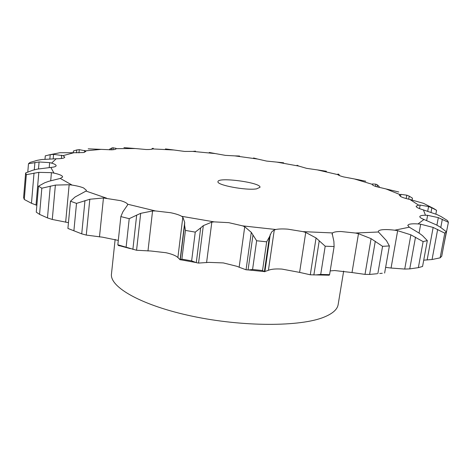 <?xml version="1.0" encoding="UTF-8"?>
<svg xmlns="http://www.w3.org/2000/svg" width="472" height="472" viewBox="0 0 472 472"><rect width="100%" height="100%" fill="white"/><g stroke="black" fill="none" stroke-linecap="round" stroke-linejoin="round"><path stroke-width="0.71" d="M106.56 198.169L86.028 191.066L86.453 190.358L83.585 187.945C80.848 186.812 77.019 185.862 72.11 185.095L60.298 178.428L62.676 176.976L62.08 175.973C60.776 174.947 58.068 173.991 53.973 173.1L50.852 167.43C54.186 167.129 55.944 166.569 56.133 165.743L56.133 165.713C56.133 164.881 54.628 164.02 51.619 163.117L56.209 158.763C60.121 158.757 62.746 158.456 64.086 157.86L64.8 157.152L63.006 155.648L73.892 152.733L83.485 152.556L85.798 151.488L85.432 150.851L101.114 149.364L111.657 149.819C114.495 149.671 115.994 149.288 116.153 148.674L135.252 148.527L146.113 149.518C149.435 149.583 151.624 149.388 152.686 148.934L174.003 150.007L184.664 151.441L192.871 151.412L215.362 153.589L225.404 155.365L234.832 155.884L257.57 159.035L266.603 161.082L276.875 162.114L298.965 166.126L306.605 168.351L317.314 169.89L337.81 174.622C338.572 175.33 340.524 176.097 343.669 176.935L354.366 178.941L372.202 184.298C372.142 184.912 373.358 185.649 375.848 186.517L386.002 188.942L399.99 194.582L399.282 195.178L400.934 196.7C402.882 197.644 405.861 198.565 409.885 199.467L418.634 205.149L416.121 206.193L416.457 206.925C417.413 207.845 419.732 208.842 423.419 209.916L425.478 215.232C422.115 215.262 420.239 215.674 419.844 216.465L419.814 216.577C419.72 217.385 421.101 218.353 423.95 219.48L418.039 223.934C413.702 223.651 410.652 223.811 408.888 224.412L407.749 225.356L409.283 227.197L394.669 230.206C389.642 229.581 385.547 229.427 382.373 229.74C379.883 230.023 378.544 230.578 378.355 231.416L378.45 231.994L355.451 233.026L340.979 231.522C336.648 231.522 333.869 231.988 332.636 232.932L303.012 231.64L287.879 229.162C282.698 228.772 278.651 228.885 275.742 229.504L242.679 225.876L228.743 222.66L214.164 221.875L181.714 216.318C179.342 214.961 175.667 213.769 170.687 212.73L155.471 210.954L127.552 204.193C126.897 202.995 124.584 201.815 120.608 200.659L103.456 197.969L89.816 199.243L76.511 203.397L70.475 201.214L67.915 228.436L71.832 229.988M84.972 200.612L81.727 233.858L73.892 230.778L76.511 203.397M81.727 233.858L86.276 235.085L102.548 237.192L118.301 240.413M73.892 230.778L67.915 228.436M86.028 191.066L74.989 197.06L70.475 201.214M130.349 248.632L118.277 245.387L117.835 244.785L136.567 250.26L150.851 251.004L165.92 252.715C170.846 253.8 174.469 255.116 176.793 256.65L177.891 257.511L182.829 217.161L184.711 222.418L184.587 225.073L185.425 230.413L195.255 232.118L200.7 227.852L196.275 262.656L198.547 263.075L208.889 262.373L223.35 262.922L237.115 266.356L239.145 267.229L244.732 226.749L251.293 232.354L256.638 240.749L266.668 241.829L269.382 236.979L264.367 271.677L269.866 269.795C272.775 268.993 276.798 268.757 281.937 269.087L299.602 272.391L305.732 232.442L316.057 237.941L325.196 246.207L334.111 246.543L333.881 241.357L332.194 233.593L332.076 234.33M330.188 270.91L334.648 270.539L352.012 272.539L358.484 233.687L371.081 238.655L382.568 246.331L389.382 245.936L386.509 240.714L378.45 231.994M385.63 267.382L391.064 268.037L397.654 230.678L410.882 234.844L423.124 241.605L427.325 240.608L422.481 235.611L419.024 233.05L409.283 227.197M127.552 204.193L127.629 204.925L122.909 211.757L120.85 216.595L129.222 218.678L136.673 215.149L132.874 249.434M60.298 178.428L48.852 181.283L44.728 182.764L38.503 186.18L36.273 212.152L39.565 214.376L47.471 217.911L52.28 219.462L68.458 222.66M72.11 185.095L69.154 184.735L55.371 185.101L41.831 188.21L38.503 186.18M118.277 245.387L119.251 245.835M155.471 210.954L152.562 210.966L140.691 213.338L136.673 215.149M181.714 216.318L182.829 217.161M53.973 173.1L51.43 172.646L38.828 172.363L26.332 174.669L25.63 172.958L32.757 170.233L37.282 169.135L50.852 167.43M195.679 262.473L180.422 259.736L181.879 259.14L191.632 260.88L196.275 262.656M180.422 259.736L180.109 259.801L184.664 222.731M180.109 259.777L177.891 257.511M25.63 172.958L23.6 197.567L24.284 199.473L31.471 203.273L36.857 205.338M214.164 221.875L211.828 222.129L203.326 225.622L200.7 227.852M242.679 225.876L244.732 226.749M51.619 163.117L49.648 162.628L39.087 161.961L28.479 163.731L30.031 162.433L37.382 160.297L41.896 159.507L56.209 158.763M264.214 271.583L248.567 269.954L252.573 269.488L262.532 270.527L264.367 271.677M248.567 269.954L246.054 269.783L239.145 267.229M275.742 229.504L273.495 230.407L271.559 232.094L269.382 236.979M303.012 231.64L305.732 232.442M63.006 155.648L53.59 154.362L50.221 154.698L45.288 155.831L45.005 159.099M329.155 275.205L315.969 274.916L320.712 274.433L329.586 274.663L329.155 275.205L328.441 275.194M315.969 274.916L310.299 274.787L299.602 272.391M332.636 232.932L332.194 233.593M73.892 152.733L59.891 152.727L48.61 154.975M355.451 233.026L358.484 233.687M85.432 150.851L79.272 149.654L76.788 149.943L73.414 151.016L73.26 152.698M382.273 273.264L379.748 273.5M377.098 273.725L369.606 274.438L365.009 274.38L352.012 272.539M101.114 149.364L88.199 148.827M394.669 230.206L397.654 230.678M116.153 148.674L116.035 148.326L112.601 147.783L109.716 149.123L109.64 149.866M427.325 240.608L422.564 266.468L418.357 267.648L409.761 268.887L404.728 269.064L391.064 268.037M135.252 148.527L123.935 147.636M152.686 148.934L153.294 148.373L152.798 148.291L151.542 149.258M418.039 223.934L420.688 224.206L419.071 233.085M423.95 219.48L436.287 224.837L440.311 227.144L446.335 231.74L441.721 256.231L440.14 257.836L432.051 259.523L423.72 260.166M174.003 150.007L165.436 148.916M192.871 151.412L195.514 151.134M425.478 215.232L427.608 215.32L426.658 220.507M427.608 215.32L438.323 217.627L448.4 222.312L443.692 245.77M215.362 153.589L209.255 152.456M423.419 209.916L436.948 214.559L441.102 216.571L447.598 220.666L448.4 222.312M234.832 155.884L239.558 156.02M418.634 205.149L420.157 205.078L419.514 208.612M257.57 159.035L253.552 157.967M409.885 199.467L423.461 203.32L433.827 208.6L436.553 210.317L431.862 207.827L431.048 212.247M276.875 162.114L283.625 162.781M399.99 194.582L400.887 194.381L400.522 196.482M298.965 166.126L297.047 165.224M386.002 188.942L398.787 191.986M317.314 169.89L326.417 171.277M372.219 184.233L372.52 183.944L372.384 184.776M337.81 174.622L337.568 174.268L338.43 174.068L339.598 175.631M354.366 178.941L365.782 181.213M343.657 271.081L338.153 304.564C337.374 309.431 332.666 313.62 324.028 317.137C300.522 326.807 243.286 326.99 192.629 316.287C141.877 305.649 109.469 287.159 111.475 273.913L115.138 239.387M420.688 224.206L433.148 227.433L444.783 233.15L446.335 231.74M420.157 205.078L428.57 206.559L431.862 207.827M400.887 194.381L406.776 195.178L409.23 196.157L412.451 198.157L412.127 199.963M372.52 183.944L375.865 184.192L377.452 184.93L379.199 186.552L379.046 187.467M256.603 188.847C246.366 190.718 216.341 185.065 217.981 181.643C217.804 176.723 261.453 182.623 259.972 187.319L256.603 188.847M126.136 246.974L129.222 218.678M117.835 244.785L120.85 216.595M39.565 214.376L41.831 188.21M191.632 260.88L195.255 232.118M184.587 225.073L180.31 259.806M181.879 259.14L185.425 230.413M24.284 199.473L26.332 174.669M251.293 232.354L246.054 269.783M262.532 270.527L266.668 241.829M252.951 235.192L248.071 269.972M252.573 269.488L256.638 240.749M27.795 171.973L28.479 163.731M316.057 237.941L310.299 274.787M329.586 274.663L334.111 246.543M319.237 240.767L313.862 274.987M320.712 274.433L325.196 246.207M371.081 238.655L365.009 274.38M384.639 273.058L389.382 245.936M375.275 241.31L369.606 274.438M377.848 273.613L382.568 246.331M410.882 234.844L404.728 269.064M415.502 237.186L409.761 268.887M418.357 267.648L423.124 241.605M433.148 227.433L427.13 259.978M440.14 257.836L444.783 233.15M437.656 229.416L432.051 259.523M438.323 217.627L436.919 225.173M442.341 219.238L440.801 227.463M428.57 206.559L427.726 211.161M435.857 214.093L436.553 210.317M406.776 195.178L406.18 198.553M409.23 196.157L408.693 199.196M375.865 184.192L375.494 186.393M338.465 174.103L338.318 175.006M339.191 174.658L339.073 175.401M377.452 184.93L377.116 186.924M89.816 199.243L86.276 235.085M103.456 197.969L99.474 236.938M69.154 184.735L65.649 222.235M152.562 210.966L147.972 250.992M51.43 172.646L50.722 180.628M211.828 222.129L206.577 262.627M49.648 162.628L49.218 167.554M274.279 229.988L268.415 270.297M61.667 155.176L61.36 158.503M84.718 150.432L84.535 152.326M116.035 148.326L115.965 148.969M55.371 185.101L52.28 219.462M140.691 213.338L136.567 250.26M50.297 186.074L47.471 217.911M38.828 172.363L36.025 205.049M203.326 225.622L198.547 263.075M34.025 173.029L31.471 203.273M39.087 161.961L38.497 168.864M270.267 234.425L264.869 271.754M34.904 162.421L34.279 169.814M53.59 154.362L53.2 158.745M50.221 154.698L49.861 158.769M79.272 149.654L78.966 152.875M76.788 149.943L76.517 152.851M113.168 147.712L112.955 149.73M111.587 148.013L111.398 149.83M152.68 148.326L152.603 148.969M151.966 148.68L151.913 149.181M329.58 274.704L334.147 246.355"/></g></svg>
